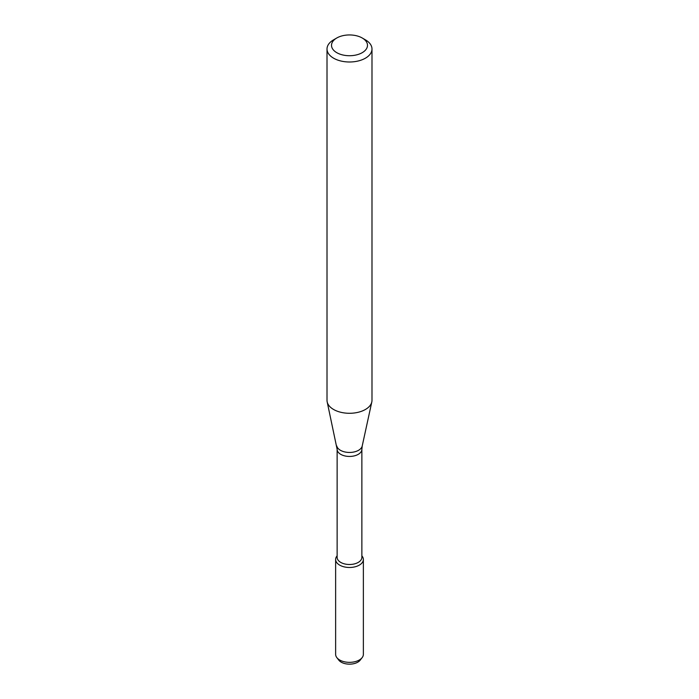 <?xml version="1.0" encoding="UTF-8"?>
<svg xmlns="http://www.w3.org/2000/svg" width="699" height="699" viewBox="0 0 699 699"><rect width="100%" height="100%" fill="white"/><g stroke="black" fill="none" stroke-linecap="round" stroke-linejoin="round"><path stroke-width="1.05" d="M363.366 559.471A13.866 8.004 180 0 0 361.872 555.854L362.161 556.203A13.866 8.004 180 0 1 359.303 565.133A13.866 8.004 180 0 1 341.636 566.068A13.866 8.004 180 0 1 336.839 556.203L337.128 555.827A13.866 8.004 180 0 0 335.634 559.471L335.634 654.343A13.866 8.004 180 0 0 336.839 657.61A13.866 8.004 180 0 0 359.303 660.005A13.866 8.004 180 0 0 362.161 657.61A13.866 8.004 180 0 0 363.366 654.343L363.366 559.471A13.866 8.004 180 0 1 359.303 565.133A13.866 8.004 180 0 1 344.196 566.872A13.866 8.004 180 0 1 335.634 559.471M337.128 449.3A12.372 7.139 180 0 0 344.764 455.897A12.372 7.139 180 0 0 358.246 454.35A12.372 7.139 180 0 0 361.872 449.3L361.872 557.356A12.372 7.139 180 0 1 358.246 562.407A12.372 7.139 180 0 1 344.764 563.953A12.372 7.139 180 0 1 337.128 557.356L337.128 449.3L327.184 401.916A22.49 12.984 180 0 1 327.01 400.3L327.01 49.009A22.49 12.984 180 0 1 333.598 39.826L336.778 37.991A17.991 10.389 180 0 1 362.222 37.991A17.991 10.389 180 0 1 362.222 52.678A17.991 10.389 180 0 1 336.778 52.678A17.991 10.389 180 0 1 336.778 37.991M362.222 37.991L365.402 39.826A22.49 12.984 180 0 1 371.99 49.009L371.99 400.3A22.49 12.984 180 0 1 371.816 401.916A22.49 12.984 180 0 1 365.402 409.483A22.49 12.984 180 0 1 342.204 412.585A22.49 12.984 180 0 1 327.184 401.916M371.99 49.009A22.49 12.984 180 0 1 365.402 58.192A22.49 12.984 180 0 1 340.894 61.005A22.49 12.984 180 0 1 327.01 49.009M362.161 657.61L360.186 660.162A11.708 6.754 180 0 1 357.774 662.18A11.708 6.754 180 0 1 338.814 660.162L336.839 657.61M361.872 449.3L362.222 445.971A12.827 7.401 180 0 1 358.57 450.287A12.827 7.401 180 0 1 345.341 452.052A12.827 7.401 180 0 1 336.778 445.971M362.222 445.971L371.816 401.916"/></g></svg>
